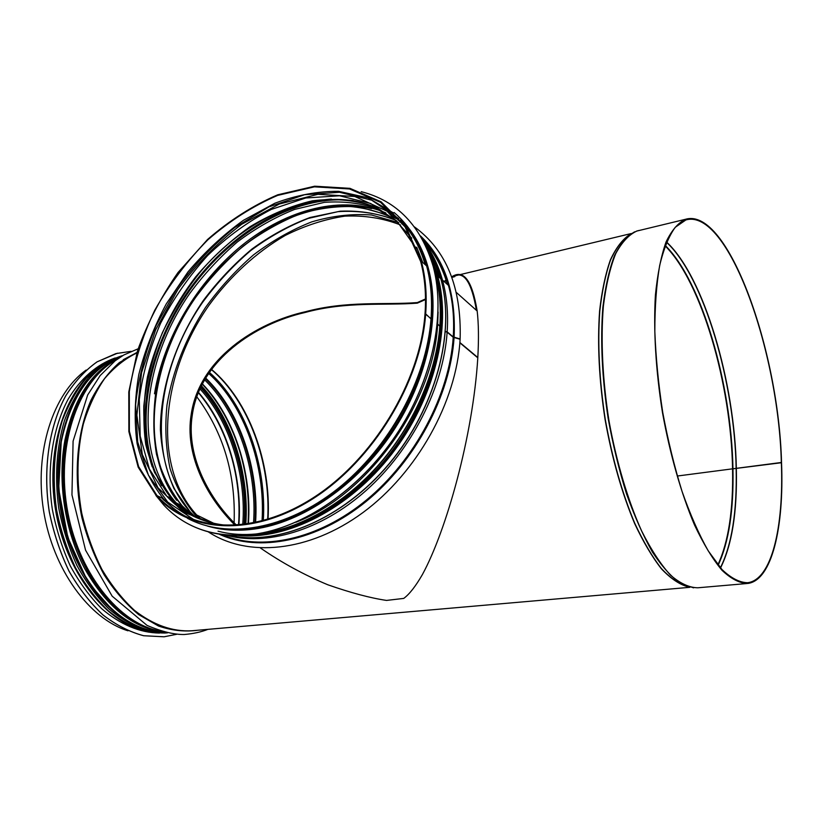<?xml version="1.0" encoding="UTF-8"?>
<svg xmlns="http://www.w3.org/2000/svg" width="823" height="823" viewBox="0 0 823 823"><rect width="100%" height="100%" fill="white"/><g stroke="black" fill="none" stroke-linecap="round" stroke-linejoin="round"><path stroke-width="1.23" d="M732.768 468.832L781.346 462.742C783.918 527.121 771.676 579.927 747.562 582.725C739.579 582.54 731.05 578.137 721.977 569.537L708.192 550.793C698.974 534.436 690.26 514.653 682.061 491.434C674.387 466.672 667.947 440.387 662.762 412.57C658.462 384.567 655.818 357.491 654.83 331.34C654.841 306.423 656.456 284.491 659.665 265.541C663.708 248.762 668.904 236.006 675.261 227.282L685.857 219.967C727.902 207.735 778.589 350.691 781.336 462.475L732.768 468.832M677.267 476.033L781.336 462.475M425.522 299.531L417.333 303.142C384.742 305.683 346.946 301.074 304.963 312.514C255.253 323.84 199.876 360.289 192.294 415.07C186.163 452.773 205.935 495.446 236.633 525.321M454.872 276.569L451.899 277.413M446.272 280.55L444.502 281.877M781.346 462.742L781.552 462.968C784.134 527.615 771.84 580.657 747.623 583.476C739.61 583.281 731.05 578.867 721.936 570.226C712.667 559.115 703.521 544.013 694.489 524.92C681.3 493.79 670.056 454.574 662.484 412.632C655.756 370.504 653.349 329.457 655.406 295.148C657.546 273.74 661.106 255.994 666.085 241.911C671.743 230.203 678.265 222.652 685.672 219.247C727.902 206.974 778.774 350.495 781.541 462.701M425.512 298.955L417.343 302.576C384.711 305.096 346.792 300.446 304.705 311.938C254.935 323.285 199.485 359.846 191.872 414.823C185.731 452.599 205.411 495.353 236.047 525.362M454.708 275.921L451.673 276.806M446.076 279.974L444.081 281.507M127.987 630.799C89.296 618.927 52.939 569.588 43.578 510.61C34.093 451.652 53.217 393.497 86.158 370.041M196.8 396.789C223.455 432.631 235.892 474.614 234.102 522.749M235.255 525.413C204.557 495.333 184.928 452.557 191.152 414.782C199.053 359.034 255.871 322.482 306.372 311.516M454.296 276.003C464.357 271.302 471.733 282.742 476.414 310.333M477.515 357.594L477.813 357.532C478.842 338.973 478.626 323.47 477.175 311.012C472.135 280.489 463.678 269.07 451.806 276.754M260.541 548.067C281.672 562.654 304.109 574.896 327.832 584.783C350.886 592.838 370.453 598.054 386.543 600.42L403.723 598.414C409.381 594.288 415.605 586.336 422.394 574.567C446.323 530.712 472.937 436.169 477.803 357.83L459.862 342.821M477.813 357.532L459.882 342.522M430.964 319.489L431.026 318.696L425.656 314.201L424.966 314.345C420.059 382.201 372.829 459.851 312.812 498.049C252.754 536.473 189.897 532.193 157.039 495.652L138.614 466.6L129.365 431.129L129.314 391.686C133.614 364.219 142.081 337.091 154.714 310.322C169.425 284.388 187.109 260.912 207.787 239.884C229.74 220.811 253.031 205.976 277.639 195.401L314.417 186.842L349.538 188.961L380.576 202.345L405.05 226.85L420.635 261.426C424.925 277.433 426.376 294.973 424.997 314.036L425.285 314.283M439.77 326.824L439.966 326.206L437.352 324.046M440.686 328.552L439.842 327.852M460.006 340.763L460.108 339.271L453.226 337.265L447.146 332.173L445.469 331.751M460.036 340.455L460.129 338.963L453.247 336.967L447.167 331.875L445.49 331.453M440.706 328.243L439.873 327.544M439.955 326.392L437.383 323.748M431.159 319.046L425.676 313.892L424.997 314.036M425.676 313.892C427.065 294.809 425.614 277.248 421.325 261.21L405.698 226.448L381.121 201.81L349.94 188.344L314.664 186.204L277.721 194.804C253 205.421 229.617 220.317 207.561 239.483L178.046 272.485C160.886 297.124 147.379 323.213 137.513 350.752L128.789 391.943L128.861 431.55L138.171 467.176L156.699 496.341C189.702 532.975 252.815 537.234 313.1 498.645C373.344 460.263 420.738 382.304 425.656 314.201M409.154 228.722C417.724 239.719 424.092 252.805 428.269 267.979C441.035 314.695 427.867 379.094 392.355 432.363C356.771 485.591 302.257 522.626 254.06 529.086C237.497 531.267 222.169 530.31 208.065 526.236M361.174 191.656C396.984 200.74 421.026 225.769 433.289 266.745C446.107 314.859 432.312 380.977 395.698 435.542C359.013 490.066 303.029 527.841 253.638 534.333C215.863 538.407 185.926 528.675 163.849 505.147L155.948 495.518M433.289 266.745L433.33 266.775C446.148 314.89 432.353 381.008 395.74 435.573C359.065 490.096 303.08 527.872 253.69 534.353C230.563 537.234 209.999 534.374 192.006 525.794M117.555 353.18L97.063 361.853C85.201 370.278 74.739 381.625 65.675 395.884C49.03 426.52 42.662 469.233 49.267 511.813C53.598 532.882 60.172 552.645 68.988 571.111C78.895 588.352 90.211 602.961 102.926 614.915C116.146 625.089 129.725 632.033 143.644 635.737L164.055 636.796M131.104 351.339L115.92 353.592L97.104 361.842C85.242 370.268 74.78 381.615 65.717 395.873C49.071 426.509 42.703 469.233 49.318 511.803C53.649 532.872 60.213 552.645 69.029 571.1C78.936 588.352 90.252 602.95 102.978 614.915C116.197 625.089 129.767 632.023 143.686 635.726L164.096 636.786L176.636 634.307M115.261 357.933C96.991 364.342 80.572 378.426 68.103 399.278C52.518 428.546 46.438 468.843 52.312 509.211C56.201 529.21 62.178 548.087 70.253 565.823C79.368 582.489 89.841 596.778 101.682 608.701C120.456 624.636 139.725 632.753 159.508 633.072M198.477 392.376C227.045 425.316 242.61 477.566 238.865 525.146M199.979 388.878C229.998 421.726 246.602 475.725 242.734 524.745M200.586 387.551C231.006 420.543 247.908 475.046 244.081 524.57M201.11 386.44C231.767 419.679 248.834 474.511 245.11 524.436M201.429 385.792C232.271 419.092 249.482 474.171 245.779 524.344M233.65 433.906C244.997 462.392 249.811 491.979 248.093 522.667M202.396 383.888C234.246 416.747 252.219 472.947 248.371 523.942M204.608 379.835C238.104 412.282 257.393 470.365 253.525 522.996M205.318 378.631C239.123 411.191 258.659 469.655 254.883 522.718C258.669 469.655 239.133 411.181 205.318 378.621M205.678 378.035C239.637 410.646 259.296 469.295 255.572 522.574M208.631 373.395C244.4 405.276 265.644 465.921 262.033 521.01M209.351 372.335C245.367 404.309 266.817 465.232 263.319 520.661M123.224 359.723L136.978 352.491M211.48 369.362C248.762 400.42 271.425 462.66 268.041 519.272M732.552 468.873C733.386 509.869 728.499 541.853 717.903 564.804M665.077 245.83C701.546 281.857 731.091 384.444 732.552 468.616M732.964 468.843C733.807 510.075 728.869 542.172 718.17 565.144M665.221 245.439C701.782 281.26 731.482 384.176 732.954 468.585M736.153 468.781C737.069 511.752 731.822 544.754 720.403 567.798M666.476 242.229C703.809 276.816 734.589 382.263 736.153 468.513M736.359 468.771C737.274 511.855 732.007 544.908 720.537 567.952M666.558 242.044C703.932 276.518 734.785 382.139 736.348 468.503M746.543 583.569L697.842 587.787C689.201 587.663 680.045 583.414 670.375 575.03C660.581 564.218 650.993 549.507 641.601 530.897C627.939 500.538 616.509 462.259 609.061 421.263C602.529 380.082 600.605 339.868 603.372 306.166C606.016 285.097 610.121 267.598 615.707 253.659C621.972 242.024 629.122 234.442 637.136 230.924L639.224 230.419M693.573 587.848L680.446 583.373C671.218 576.8 661.887 566.378 652.464 552.12C643.195 535.773 634.554 516.371 626.55 493.934C619.122 470.159 613.001 445.068 608.187 418.66C602.066 378.055 600.286 340.989 602.848 307.452C605.317 286.939 609.164 269.728 614.411 255.799C620.316 244.019 627.075 236.026 634.698 231.808M687.915 586.789C679.417 584.381 670.591 578.322 661.435 568.6C652.238 556.79 643.339 541.668 634.728 523.233C622.023 492.833 612.189 458.144 605.234 419.144C599.309 379.989 597.488 344.055 599.772 311.331C602.014 291.219 605.584 274.141 610.491 260.099C616.036 248.052 622.435 239.544 629.688 234.606M688.049 586.83C679.531 584.536 670.683 578.569 661.486 568.909C652.258 557.14 643.319 542.038 634.656 523.582C621.89 493.131 612.003 458.329 605.018 419.174C599.072 379.876 597.272 343.819 599.597 311.022C601.87 290.879 605.491 273.792 610.44 259.79C616.036 247.785 622.486 239.359 629.801 234.524M689.88 587.313L192.016 630.747C172.696 631.889 153.52 625.11 134.488 610.399C122.39 599.216 111.517 585.513 101.857 569.279C93.143 551.873 86.436 533.119 81.703 513.017C76.261 481.805 76.786 452.187 83.298 424.174C88.606 406.737 95.715 391.542 104.614 378.59C114.335 367.181 125.075 358.643 136.834 352.964M417.343 302.576L417.333 303.142M197.962 630.233C185.113 632.013 171.956 630.613 158.479 626.025L138.737 614.647C125.991 604.092 114.428 590.77 104.048 574.67C94.624 557.233 87.248 538.252 81.919 517.708C73.196 475.941 76.837 432.486 91.086 399.988C98.997 384.732 108.42 372.253 119.356 362.573L137.009 352.367M160.897 631.19C119.304 624.534 77.208 572.108 66.869 506.917C56.293 441.756 79.81 378.827 117.092 359.322M121.331 616.983C92.042 596.706 67.908 554.743 60.367 508.017C52.888 461.281 62.651 413.876 84.028 385.37M122.277 617.651C92.567 597.601 67.98 555.268 60.357 508.017C52.795 460.757 62.877 412.868 84.718 384.444M167.141 632.856C147.245 632.836 127.802 624.832 108.801 608.855C96.816 596.86 86.199 582.427 76.961 565.566C68.762 547.604 62.692 528.479 58.742 508.182C54.565 476.836 56.478 447.661 64.472 420.646C70.727 403.959 78.71 389.68 88.431 377.788C98.894 367.511 110.272 360.155 122.534 355.721M167.357 632.908C147.266 633.669 127.503 626.231 108.06 610.573C95.777 598.733 84.872 584.361 75.356 567.448C66.9 549.373 60.614 530.063 56.509 509.53C52.147 477.762 54.051 448.196 62.219 420.831C68.618 403.97 76.786 389.567 86.724 377.654C97.433 367.387 109.047 360.145 121.557 355.906L122.73 355.608M400.606 224.998C383.189 218.188 364.599 215.235 344.827 216.151C324.807 219.185 304.963 225.605 285.283 235.419C256.313 252.239 230.131 276.312 209.032 305.199C160.876 373.621 151.977 466.209 196.687 514.992L201.398 519.694L196.687 514.992L213.99 523.418M425.614 265.047C420.399 246.818 412.097 231.736 400.698 219.772M393.548 213.013L368.066 197.839L338.685 191.337C317.729 191.173 296.445 195.144 274.831 203.25L243.402 220.317C223.249 234.864 204.804 252.033 188.045 271.827L166.256 303.934C154.055 326.824 144.92 350.32 138.83 374.414C134.663 398.445 134.087 421.51 137.102 443.597C142.235 464.676 151.021 483.07 163.458 498.779C170.433 506.402 178.519 512.667 187.716 517.585M425.182 264.656C420.718 249.462 414.041 236.458 405.132 225.636M398.805 218.681L371.677 200.184L339.518 192.263L304.582 194.722L269.028 206.84L234.781 227.467C213.136 244.935 193.827 265.304 176.873 288.585L155.969 325.826C145.167 352.007 138.387 378.241 135.641 404.546L137.708 441.982L148.438 475.252L167.727 502.092L194.897 520.352M422.744 262.475L416.685 247.198M411.767 238.176L387.047 211.182L354.775 196.481L317.915 194.321L279.326 204.022L241.653 224.288C217.714 242.415 196.491 264.09 177.974 289.326L155.619 329.879L141.566 372.685L136.885 415.131L142.297 454.481L158.016 487.813L183.601 512.245L217.735 525.146M421.746 261.591L420.265 257.496M416.438 248.597L397.005 221.264L370.679 203.487L339.56 195.781L305.765 197.983L271.312 209.412C248.608 221.202 227.364 236.571 207.591 255.542C189.084 276.127 173.406 298.718 160.567 323.305C149.663 348.551 142.564 373.961 139.272 399.536L140.208 436.159L149.405 469.079L166.802 496.197C178.354 508.943 192.819 517.708 210.194 522.502M396.583 220.852L371.78 205.801C353.088 199.835 333.253 198.189 312.256 200.843C291.095 205.832 270.335 214.464 249.976 226.747C230.245 240.82 212.169 257.486 195.751 276.734C172.655 307 155.948 341.514 147.492 376.8C143.397 400.266 142.811 422.806 145.743 444.42C150.743 465.036 159.302 483.05 171.431 498.471C178.581 506.33 186.924 512.739 196.45 517.688M331.443 199.053C278.04 202.746 221.315 241.674 185.216 295.467C149.292 349.384 135.137 416.417 152.245 466.847M352.964 200.545C294.788 193.662 227.055 234.699 186.173 295.601C145.311 356.524 133.141 434.482 161.555 485.457M169.754 497.648L173.951 502.74M353.283 200.596C295.056 193.528 227.148 234.586 186.183 295.601C145.249 356.637 133.11 434.76 161.72 485.724M169.939 497.946L174.167 502.946M379.917 209.546C362.521 203.322 343.993 200.925 324.355 202.355L294.634 209.412C274.789 217.323 255.696 228.177 237.353 241.962C219.741 257.177 203.847 274.388 189.66 293.605C141.844 362.357 132.534 454.409 176.225 502.915L179.445 506.248M436.653 272.382L436.818 272.927M393.785 218.548C376.8 210.297 358.396 206.1 338.562 205.935C318.367 208.013 298.183 213.682 278.009 222.94C248.237 239.071 221.027 262.959 198.878 292.031C177.912 322.019 163.149 355.536 156.205 389.444C153.016 411.953 153.109 433.515 156.463 454.131C161.75 473.801 170.33 491.033 182.192 505.836L192.911 515.764M371.554 208.672C311.341 193.889 236.489 235.717 193.035 300.951C149.426 366.081 139.704 450.829 176.616 500.302M447.475 284.521C442.249 266.817 434.081 252.054 422.96 240.234M396.182 220.502C378.765 213.486 360.135 210.379 340.29 211.182L310.189 217.457C290.046 224.936 270.633 235.471 251.972 249.03C234.03 264.08 217.838 281.209 203.374 300.436C176.245 340.166 160.526 386.584 160.392 429.832C161.658 451.066 166.195 470.643 173.972 488.553L190.041 511.752L195.607 517.245M188.488 510.99L192.191 514.972M398.744 222.673L371.451 214.998C351.946 213.569 332.008 215.873 311.65 221.912C291.435 229.895 272.043 240.902 253.463 254.924C235.666 270.397 219.679 287.916 205.513 307.483C185.576 338.387 172.737 370.885 166.997 404.967C164.775 427.188 165.793 448.37 170.052 468.482C176.204 487.607 185.556 504.242 198.117 518.377M454.111 337.173C456.055 293.173 444.862 259.43 420.522 235.944M188.909 512.019L190.813 514.056M218.969 534.106C258.803 552.552 316.557 541.688 365.885 501.68C415.142 461.672 450.263 395.76 454.09 337.481M453.247 336.967C454.43 318.336 452.825 301.146 448.453 285.406C442.939 266.066 433.978 250.182 421.582 237.754M189.722 512.41L193.117 515.877M221.048 534.415C261.025 551.616 318.141 539.878 366.636 499.88C415.07 459.882 449.42 394.824 453.226 337.265M447.167 331.875C448.381 313.141 446.817 295.869 442.465 280.057C438.278 265.119 431.962 252.177 423.506 241.262M225.039 534.899C265.963 546.647 320.867 530.825 366.379 490.271C411.798 449.677 443.33 387.366 447.146 332.173M181.852 506.505L188.662 513.161M439.852 325.754C441.128 306.907 439.595 289.531 435.264 273.648L433.875 268.895M254.338 534.261C294.829 531.216 341.02 506.577 377.016 466.682C412.899 426.684 436.344 373.56 439.832 326.062M437.661 323.923L438.124 312.051M295.838 522.266C367.583 495.096 433.505 403.486 437.641 324.221M428.166 267.887L424.215 257.023M396.079 218.671L390.081 214.206M170.166 498.687L178.684 507.163M171.091 499.139L185.319 511.772M425.748 265.16L422.189 254.585M431.046 318.388C432.394 299.397 430.913 281.908 426.612 265.922C420.286 243.32 409.463 225.523 394.124 212.519M161.761 497.956L179.26 513.377M187.469 518.305C226.685 539.291 285.92 529.806 337.523 488.903C389.073 448.031 426.612 379.166 431.026 318.696M154.498 393.764C163.54 338.294 197.036 281.764 242.157 245.182C287.299 208.908 343.068 194.454 385.894 212.931M427.322 249.318C432.641 257.856 436.828 267.393 439.904 277.937M184.578 510.332L180.165 505.682M181.389 506.279L187.829 512.606M431.756 259.194L438.515 276.703L432.044 259.842M179.681 505.445L183.395 509.437M440.202 278.205C436.972 267.002 432.486 256.92 426.746 247.97M434.75 271.816L436.128 276.446C449.132 323.058 435.881 387.396 400.153 440.089C364.363 492.74 309.633 528.592 261.745 533.613M176.883 503.625L176.266 502.935M425.038 244.297C431.931 254.276 437.188 265.757 440.799 278.74C455.829 332.101 435.676 408.311 389.104 463.771C342.553 519.313 276.754 546.513 228.444 535.197C276.795 546.595 342.625 519.447 389.186 463.925C435.768 408.486 455.942 332.204 440.799 278.74L437.702 275.983L428.824 252.99M237.981 535.485C286.888 540.33 349.065 509.098 391.738 454.08C434.41 399.093 451.95 327.04 437.702 275.983L428.927 253.237M249.688 534.796C300.302 534.405 361.451 497.411 400.389 439.924C439.328 382.448 451.097 311.701 432.641 264.358M431.962 262.064C451.56 309.427 440.192 381.419 400.657 439.852C361.143 498.316 298.718 535.547 247.61 535.022M132.575 620.13C85.263 594.679 52.034 508.779 65.902 440.83C70.86 415.131 80.119 394.464 93.678 378.837M61.427 441.025C71.354 395.668 91.404 367.428 121.578 356.308C91.24 367.521 71.128 395.812 61.262 441.179L58.68 489.016L67.846 537.501L86.004 577.828L91.991 586.933L112.278 609.792C129.705 624.719 147.636 632.331 166.061 632.609C134.468 631.467 106.867 611.561 83.267 572.901C61.992 535.135 53.505 483.831 61.427 441.025M119.479 357.655C92.073 370.484 73.885 398.034 64.894 440.336C57.271 481.774 64.894 531.246 84.718 568.683C106.661 607.096 132.976 628.196 163.654 632.002M104.14 368.22C85.129 383.94 72.383 408.043 65.902 440.531C50.254 515.784 92.855 610.069 145.877 626.889M152.811 629.307C97.196 617.97 49.164 519.642 65.768 440.459C73.134 404.319 87.866 378.734 109.963 363.704M414.751 237.25C420.203 246.17 424.452 256.179 427.476 267.269C440.233 314.016 427.034 378.457 391.491 431.777C355.875 485.056 301.321 522.142 253.114 528.613C241.386 530.187 230.234 530.156 219.638 528.52M102.001 364.651C66.704 386.059 45.275 446.755 55.367 508.892C65.274 571.069 104.716 621.941 145.023 630.953M238.505 525.177C242.013 479.531 228.352 428.269 198.364 392.653M248.001 524.004C251.663 475.879 236.067 420.183 202.273 384.115M267.66 519.395C271.055 463.843 249.06 401.387 211.357 369.537M747.562 582.725L746.492 582.818M685.672 219.247L636.446 231.15M631.323 233.516L454.738 275.911M138.141 348.777L123.81 354.98L115.189 360.741L100.169 375.555L87.68 394.978L73.093 441.159L71.951 494.86L85.561 550.186L112.175 596.181L147.08 625.429C161.761 631.632 174.147 634.656 184.249 634.512C193.374 633.71 201.254 631.992 207.88 629.369M161.02 631.231C118.954 624.564 76.899 572.139 66.529 506.968C55.995 441.828 79.461 378.889 117.216 359.229M122.678 355.639L121.557 355.906C108.986 360.165 97.351 367.397 86.641 377.603C76.724 389.433 68.556 403.671 62.137 420.337C53.907 447.352 51.839 476.589 55.933 508.048C59.842 528.417 65.912 547.634 74.132 565.668C83.421 582.612 94.11 597.097 106.198 609.133C125.374 625.192 145.105 633.154 165.372 633.041M477.175 311.012L456.405 292.494M187.881 517.657C178.622 512.729 170.484 506.433 163.458 498.779L157.039 495.652M229.751 525.619C203.672 523.572 182.685 513.768 166.802 496.197L171.431 498.471L154.601 472.505C147.019 452.218 143.428 430.079 143.809 406.058C146.422 381.553 152.625 357.059 162.419 332.585C174.815 307.771 187.86 287.062 201.563 270.469C249.729 213.877 321.968 184.342 374.887 207.118M179.342 506.155L176.225 502.915L182.192 505.836C138.727 457.557 147.924 365.813 195.709 297.309C209.886 278.174 225.769 261.045 243.371 245.943C261.704 232.251 280.777 221.51 300.59 213.713C320.528 207.828 340.012 205.565 359.023 206.923L385.586 214.35M393.867 219.422C376.409 212.992 357.81 210.39 338.058 211.634L308.183 218.445C288.225 226.222 269.028 236.962 250.593 250.676C232.899 265.819 216.933 282.989 202.715 302.195C154.786 370.957 145.897 463.205 190.041 511.752L186.08 509.818M447.475 284.532C442.26 266.683 434.05 251.838 422.827 239.987M460.108 339.271C456.477 402.231 416.839 472.978 362.85 512.636C308.79 552.356 247.384 557.747 208.126 531.761M414.494 226.932C446.385 250.202 461.59 287.546 460.129 338.963M423.701 241.643C432.034 252.496 438.289 265.304 442.465 280.057L448.453 285.406C442.939 265.994 433.958 250.069 421.52 237.631M436.715 276.96L435.974 276.302M439.966 326.206C436.108 381.502 404.7 443.854 359.445 484.809C314.098 525.702 259.255 542.223 218.023 531.164M434.883 273.308L435.264 273.648C439.657 289.593 441.231 307.01 439.996 325.908M431.17 318.851C427.127 374.578 395.328 437.558 349.693 478.976C303.954 520.352 248.813 537.141 207.478 526.082M179.589 513.562L163.119 499.468M421.325 261.21L426.612 265.922C430.974 281.96 432.507 299.5 431.19 318.542M264.245 533.263C277.351 531.401 290.694 527.666 304.263 522.06L331.103 507.842L346.936 496.753L371.163 475.241C426.139 419.648 452.66 334.354 436.128 276.446M92.042 380.843C79.45 396.233 70.788 416.181 66.077 440.686C52.456 507.513 84.296 592.149 130.518 618.824M415.749 238.979L428.269 267.979"/></g></svg>
